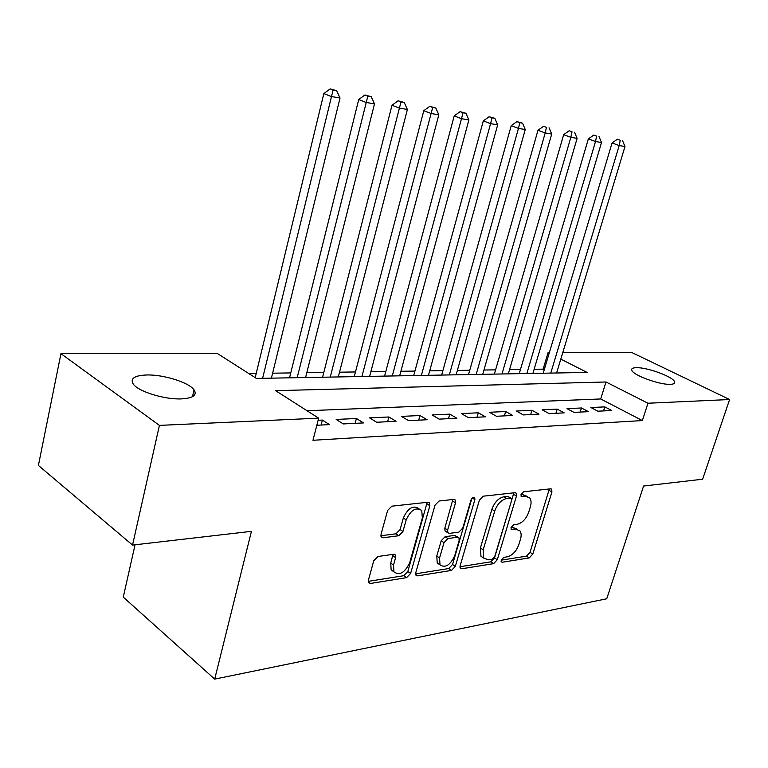 <?xml version="1.0" encoding="UTF-8"?>
<svg xmlns="http://www.w3.org/2000/svg" width="768" height="768" viewBox="0 0 768 768"><rect width="100%" height="100%" fill="white"/><g stroke="black" fill="none" stroke-linecap="round" stroke-linejoin="round"><path stroke-width="1.15" d="M501.206 560.102L501.322 561.907L502.282 562.243L529.258 557.904L532.79 554.102L551.914 492.058L551.674 489.226L550.522 488.832L523.594 491.77L521.03 494.477L521.194 496.454L525.638 496.368L529.622 497.779C531.245 499.814 531.494 502.81 530.381 506.736L528.768 512.016C526.214 518.88 522.346 522.979 517.162 524.323L513.61 524.803L511.046 527.51L511.19 529.402L515.674 529.248L519.84 530.707C521.328 532.685 521.53 535.536 520.464 539.261L518.88 544.464C516.355 551.251 512.496 555.37 507.312 556.819L503.76 557.376L501.206 560.102M146.822 374.966C163.699 374.506 188.899 382.426 194.035 389.846C197.395 395.165 193.152 398.179 181.306 398.899C164.746 399.677 138.634 391.651 133.363 384.211C129.84 378.566 134.323 375.485 146.822 374.966M636.288 367.69C646.973 367.21 672.893 376.646 674.534 381.686C675.197 383.309 673.805 384.182 670.358 384.336C659.894 384.998 633.379 375.36 631.843 370.387C631.133 368.678 632.611 367.776 636.288 367.69M377.942 556.502L373.738 560.803L368.41 580.157L368.534 582.624L370.493 583.459L406.579 577.651L410.611 573.466L429.85 505.718L429.619 502.906L427.958 502.224L391.843 506.17L387.619 510.442L381.043 534.298L381.226 536.947L383.117 537.773L398.794 535.728L402.931 531.494L406.186 519.869C410.832 509.904 416.026 506.784 421.757 510.509L422.352 517.93L409.69 562.656C404.851 572.765 399.6 575.837 393.917 571.862L393.523 565.094L395.616 557.616L395.453 555.024L393.619 554.256L377.942 556.502M562.762 352.637L631.786 352.493L729.6 399.523L702.643 479.213L643.584 486.038L606.749 598.771L214.704 679.114L251.434 531.341L132.538 545.078L159.418 425.386L60.95 353.654L217.142 353.338L256.426 378.422L587.107 372.432L560.803 359.117M729.6 399.523L647.962 403.229L605.99 381.984L275.606 390.672L318.653 418.157L159.418 425.386M318.653 418.157L312.979 440.275L642.374 420.566L647.962 403.229M460.176 565.613L460.339 568.176L461.885 568.752L493.613 563.645L497.28 559.728L516.47 496.022L516.23 493.181L514.934 492.72L483.245 496.186L479.405 500.17L460.176 565.613M451.478 570.422L417.677 575.866L415.939 575.174L415.786 572.65L435.034 505.142L439.056 501.014L453.725 499.411L455.261 500.016L455.51 502.848L447.638 530.054L447.84 532.762L449.424 533.386L458.909 532.109L462.787 528.077L470.976 500.035C472.08 497.626 473.328 496.81 474.71 497.616L474.883 499.603L455.318 566.381L451.478 570.422L448.714 568.541L415.603 573.811M597.869 411.197L611.76 410.506L604.819 406.886L590.909 407.53L597.869 411.197M574.003 412.387L588.432 411.667L581.462 407.971L567.014 408.653L574.003 412.387M549.187 413.635L564.192 412.877L557.184 409.114L542.16 409.814L549.187 413.635M523.354 414.922L538.982 414.144L531.946 410.294L516.307 411.024L523.354 414.922M496.454 416.266L512.726 415.459L505.67 411.514L489.389 412.282L496.454 416.266M468.422 417.667L485.386 416.822L478.301 412.8L461.328 413.587L468.422 417.667M439.171 419.136L456.864 418.253L449.77 414.134L432.067 414.96L439.171 419.136M408.624 420.662L427.114 419.741L420 415.526L401.51 416.39L408.624 420.662M376.694 422.256L396.019 421.286L388.906 416.976L369.581 417.878L376.694 422.256M343.286 423.926L363.514 422.918L356.4 418.493L336.182 419.443L343.286 423.926M642.374 420.566L600.691 398.966L307.037 410.746M316.838 425.251L329.491 424.618L322.387 420.086L318.106 420.288M544.234 369.725L543.13 369.149L534.134 369.283M520.464 369.485L509.53 369.648M495.59 369.859L483.955 370.032M469.757 370.243L457.373 370.435M442.886 370.646L429.706 370.848M414.931 371.069L400.886 371.27M385.814 371.501L370.858 371.722M355.469 371.952L339.523 372.192M323.818 372.422L306.806 372.682M290.755 372.922L272.611 373.19M256.205 373.44L248.784 373.546M135.053 544.79L123.274 597.12L214.704 679.114M132.538 545.078L38.4 465.446L60.95 353.654M543.13 369.149L548.054 352.666L549.341 352.666M549.168 353.232L548.054 352.666M600.691 398.966L605.99 381.984M604.819 406.886L603.552 410.909M581.462 407.971L580.195 412.08M557.184 409.114L555.917 413.299M531.946 410.294L530.669 414.557M505.67 411.514L504.394 415.872M478.301 412.8L477.024 417.245M449.77 414.134L448.493 418.666M420 415.526L418.714 420.154M388.906 416.976L387.629 421.709M356.4 418.493L355.123 423.331M322.387 420.086L321.11 425.04M517.632 529.325L512.88 527.491L515.674 529.248M510.989 527.75L512.88 527.491M527.443 496.464L522.816 494.669L525.638 496.368M520.925 494.88L522.816 494.669M501.178 560.179L526.512 556.147L530.045 552.355L549.322 488.957M459.984 566.746L490.858 561.821L494.525 557.923L513.859 492.835M492.182 559.2L494.765 556.454L511.622 500.381L511.45 498.413L506.707 498.509C501.331 499.795 497.338 503.981 494.717 511.066L483.187 549.792L483.734 558.125L488.352 559.805L492.182 559.2M510.941 498.096L507.706 496.349L510.538 498.077M483.629 557.971L480.97 556.301L480.413 547.978L491.894 509.309C494.515 502.224 498.509 498.048 503.875 496.781L507.706 496.349M445.939 531.504L445.027 530.909L444.826 528.211L452.851 499.507M471.878 498.365L452.554 564.499L455.318 566.381M439.565 557.981L440.006 564.874C445.325 568.272 450.23 565.219 454.714 555.696L459.149 540.509L458.957 537.84L457.411 537.245L447.926 538.55L444.01 542.63L439.565 557.981L436.781 556.08L437.232 562.973L439.642 564.624M458.083 537.264L454.608 535.402L457.411 537.245M436.781 556.08L441.206 540.758L445.123 536.688L454.608 535.402M448.714 568.541L452.554 564.499M391.142 569.885L393.917 571.862L391.142 569.885L390.739 563.117L392.995 554.342M418.992 508.694L418.915 508.637C413.174 504.912 407.99 508.022 403.344 517.968L406.186 519.869M380.87 535.747L395.971 533.798L400.109 529.574L403.344 517.968M368.237 581.357L403.814 575.693L407.837 571.507L427.181 502.31M556.618 372.979L624.979 146.525L619.19 145.546L612.077 142.973L543.187 373.229M620.237 140.246L617.386 139.229L620.237 140.246L619.19 145.546L550.771 373.085M622.55 140.65L624.979 146.525M612.077 142.973L617.386 139.229M532.906 373.411L601.517 142.531L595.507 141.504L588.346 138.902L519.235 373.661M596.611 136.118L593.75 135.082L596.611 136.118L595.507 141.504L526.848 373.526M599.021 136.541L601.517 142.531M588.346 138.902L593.75 135.082M508.301 373.862L577.114 138.374L570.854 137.309L563.664 134.678L494.362 374.112M572.035 131.818L569.155 130.771L572.035 131.818L570.854 137.309L501.994 373.978M574.541 132.259L577.114 138.374M563.664 134.678L569.155 130.771M482.726 374.323L551.712 134.054L545.203 132.941L537.974 130.272L468.518 374.582M546.451 127.344L543.562 126.288L546.451 127.344L545.203 132.941L476.179 374.438M549.062 127.805L551.712 134.054M537.974 130.272L543.562 126.288M456.134 374.803L525.254 129.542L518.467 128.39L511.219 125.683L441.658 375.062M519.802 122.688L522.518 123.158L516.893 121.613L519.802 122.688L518.467 128.39L449.318 374.928M522.518 123.158L525.254 129.542M511.219 125.683L516.893 121.613M428.467 375.302L497.674 124.848L490.589 123.648L483.312 120.902L413.702 375.571M492.01 117.83L494.842 118.32L489.091 116.746L492.01 117.83L490.589 123.648L421.373 375.437M494.842 118.32L497.674 124.848M483.312 120.902L489.091 116.746M399.658 375.83L468.883 119.952L461.491 118.685L454.205 115.91L384.586 376.099M462.998 112.752L465.955 113.27L460.08 111.658L462.998 112.752L461.491 118.685L392.266 375.965M465.955 113.27L468.883 119.952M454.205 115.91L460.08 111.658M369.629 376.368L438.816 114.826L431.098 113.51L423.792 110.698L354.24 376.656M432.691 107.462L435.782 108L429.763 106.349L432.691 107.462L361.92 376.512M435.782 108L438.816 114.826M423.792 110.698L429.763 106.349M338.294 376.944L407.386 109.478L399.302 108.096L391.987 105.254L322.589 377.222M401.011 101.914L404.246 102.48L398.074 100.79L401.011 101.914L330.25 377.088M404.246 102.48L407.386 109.478M391.987 105.254L398.074 100.79M305.587 377.53L374.486 103.872L366.019 102.432L358.714 99.542L289.536 377.827M367.843 96.115L371.232 96.71L364.915 94.973L367.843 96.115L297.178 377.683M371.232 96.71L374.486 103.872M358.714 99.542L364.915 94.973M271.402 378.154L340.022 98.006L331.142 96.49L323.846 93.571L255.197 377.635M333.091 90.038L336.634 90.662L330.163 88.886L333.091 90.038L262.608 378.317M336.634 90.662L340.022 98.006M323.846 93.571L330.163 88.886M501.12 561.485L502.282 562.243M520.992 496.109L522.086 496.771M510.989 529.018L512.122 529.728M549.101 490.387L551.914 492.058M530.045 552.355L532.79 554.102M526.512 556.147L529.258 557.904M513.648 494.304L516.47 496.022M494.525 557.923L497.28 559.728M490.858 561.821L493.613 563.645M460.051 567.514L461.885 568.752M503.875 496.781L506.707 498.509M491.894 509.309L494.717 511.066M480.413 547.978L483.187 549.792M415.661 574.454L417.677 575.866M452.659 501.034L455.51 502.848M444.826 528.211L447.638 530.054M472.262 497.962L474.883 499.603M445.123 536.688L447.926 538.55M441.206 540.758L444.01 542.63M392.822 555.658L395.616 557.616M390.739 563.117L393.523 565.094M400.109 529.574L402.931 531.494M395.971 533.798L398.794 535.728M380.947 536.266L383.117 537.773M426.998 503.866L429.85 505.718M407.837 571.507L410.611 573.466M403.814 575.693L406.579 577.651M368.275 581.837L370.493 583.459M194.035 389.846L192.461 396.71M674.534 381.686L673.901 383.626M551.059 488.861L551.674 489.226M515.51 492.749L516.23 493.181M480.97 556.301L483.734 558.125M454.349 499.43L455.261 500.016M445.027 530.909L447.84 532.762M474.115 497.242L474.71 497.616M437.232 562.973L440.006 564.874M394.378 554.275L395.453 555.024M428.611 502.253L429.619 502.906"/></g></svg>
